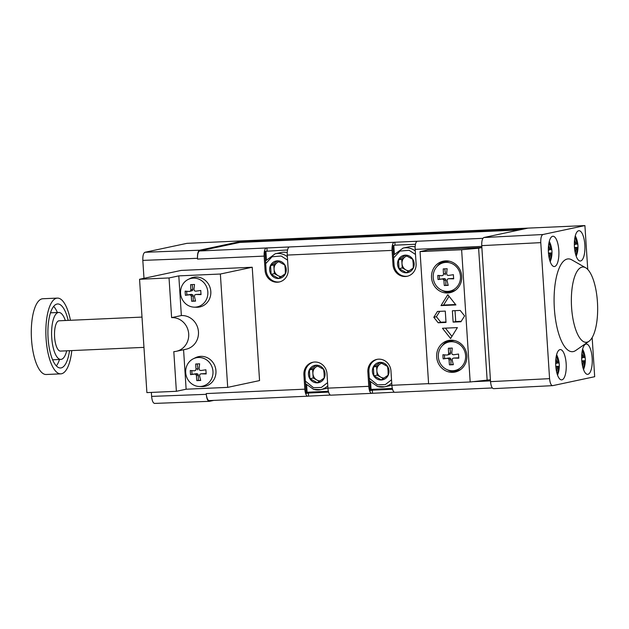 <?xml version="1.0" encoding="UTF-8"?>
<svg xmlns="http://www.w3.org/2000/svg" width="629" height="629" viewBox="0 0 629 629"><rect width="100%" height="100%" fill="white"/><g stroke="black" fill="none" stroke-linecap="round" stroke-linejoin="round"><path stroke-width="0.94" d="M319.398 381.418L316.874 380.034A7.579 7.1 -102 0 0 320.185 380.899M317.338 382.747L324.163 378.068L324.108 373.657L323.597 369.341L316.206 365.3L309.382 369.978L309.948 378.697L317.338 382.747M325.051 373.657A8.853 8.295 78 0 1 317.323 382.849A8.853 8.295 78 0 1 308.454 374.397A8.853 8.295 78 0 1 316.183 365.197A8.853 8.295 78 0 1 325.051 373.657M317.826 366.07A7.579 7.1 -102 0 0 316.025 366.951A7.579 7.1 -102 0 0 312.896 373.65A7.579 7.1 -102 0 0 316.874 380.034L313.179 378.013L312.613 369.286L309.382 369.978M313.179 378.013L309.948 378.697M312.613 369.286L317.519 365.921M327.921 388.054A16.11 15.088 78 0 1 326.608 388.4L320.759 389.65A16.11 15.088 78 0 1 313.722 389.367M383.352 378.564L380.828 377.18A7.579 7.1 -102 0 0 384.146 378.045M381.292 379.892L388.117 375.214L388.069 370.803L387.55 366.487L380.168 362.446L373.343 367.124L373.909 375.851L381.292 379.892M389.013 370.803A8.853 8.295 78 0 1 381.284 379.995A8.853 8.295 78 0 1 372.407 371.542A8.853 8.295 78 0 1 380.136 362.351A8.853 8.295 78 0 1 389.013 370.803M381.787 363.224A7.579 7.1 -102 0 0 379.987 364.097A7.579 7.1 -102 0 0 376.857 370.796A7.579 7.1 -102 0 0 380.828 377.18L377.133 375.159L376.574 366.432L373.343 367.124M377.133 375.159L373.909 375.851M376.574 366.432L381.481 363.067M391.883 385.2A16.11 15.088 78 0 1 390.57 385.546L384.712 386.796A16.11 15.088 78 0 1 377.683 386.513M280.581 277.059L278.057 275.675A7.579 7.1 -102 0 0 281.367 276.54M278.521 278.388L285.346 273.709L285.291 269.298L284.78 264.982L277.389 260.941L270.564 265.619L271.13 274.338L278.521 278.388M286.234 269.298A8.853 8.295 78 0 1 278.505 278.49A8.853 8.295 78 0 1 269.637 270.038A8.853 8.295 78 0 1 277.365 260.838A8.853 8.295 78 0 1 286.234 269.298M279.009 261.711A7.579 7.1 -102 0 0 277.208 262.592A7.579 7.1 -102 0 0 274.079 269.291A7.579 7.1 -102 0 0 278.057 275.675L274.362 273.654L273.796 264.927L270.564 265.619M274.362 273.654L271.13 274.338M273.796 264.927L278.702 261.562M265.524 260.909L275.227 253.77L281.077 252.52A16.11 15.088 78 0 1 287.233 252.575M408.496 271.351L405.972 269.975A7.579 7.1 -102 0 0 409.282 270.832M406.428 272.679L413.253 268.001L413.206 263.59L412.695 259.274L405.304 255.232L398.479 259.911L399.045 268.638L406.428 272.679M414.149 263.59A8.853 8.295 78 0 1 406.42 272.789A8.853 8.295 78 0 1 397.552 264.329A8.853 8.295 78 0 1 405.28 255.138A8.853 8.295 78 0 1 414.149 263.59M406.924 256.011A7.579 7.1 -102 0 0 405.123 256.884A7.579 7.1 -102 0 0 401.994 263.582A7.579 7.1 -102 0 0 405.972 269.975L402.277 267.946L401.711 259.227L398.479 259.911M402.277 267.946L399.045 268.638M401.711 259.227L406.617 255.861M393.44 255.201L403.142 248.062L408.992 246.82A16.11 15.088 78 0 1 415.148 246.867M185.413 295.308A23.187 8.035 -92.6 0 1 185.248 293.232A23.187 8.035 -92.6 0 1 185.146 291.148A24.61 2.068 1 0 0 189.431 291.471A24.5 1.557 -21.8 0 1 190.54 290.991A24.5 7.572 -72.3 0 1 190.909 289.717A24.61 8.609 -97.9 0 1 190.611 284.654A23.187 1.258 -3.7 0 0 192.529 284.575A23.187 1.258 -3.7 0 0 194.518 284.481A24.61 8.374 92.8 0 0 193.991 289.576A24.5 8.452 66.9 0 0 194.447 290.818A24.5 4.057 14.6 0 0 195.682 291.188A24.61 0.582 -8.4 0 0 200.785 290.456A23.187 8.035 87.4 0 0 200.887 292.54A23.187 8.035 87.4 0 0 201.052 294.608A24.61 2.068 -179 0 1 195.894 294.474A24.5 1.557 158.2 0 0 194.715 294.97A24.5 7.572 107.7 0 0 194.424 296.228A24.61 8.609 82.1 0 0 195.588 301.102A23.187 1.258 176.3 0 1 193.606 301.197A23.187 1.258 176.3 0 1 191.68 301.275A24.61 8.374 -87.2 0 1 191.334 296.369A24.5 8.452 -113.1 0 1 190.807 295.143A24.5 4.057 -165.4 0 1 189.643 294.757A24.61 0.582 171.6 0 1 185.413 295.308L186.899 294.993L186.664 291.274M195.139 307.149A14.553 13.634 78 0 1 194.031 307.149A14.553 13.634 78 0 1 180.562 293.256A14.553 13.634 78 0 1 188.134 279.465A14.553 13.634 78 0 1 193.26 278.144A14.553 13.634 78 0 1 207.837 292.037A14.553 13.634 78 0 1 195.139 307.149M188.134 279.465L190.28 278.403A15.167 14.2 78 0 1 210.809 291.502A15.167 14.2 78 0 1 196.421 307.251L194.031 307.149M201.013 294.223L195.894 294.474M195.525 300.859L191.68 301.275M193.166 300.961L193.252 295.96L191.334 296.369M193.252 295.96L192.765 294.726L190.807 295.143M192.765 294.726L189.643 294.757M191.562 294.348L186.899 294.993M190.54 290.991L192.498 290.574L189.431 291.471M192.498 290.574L192.828 289.309L190.909 289.717M192.828 289.309L192.128 284.591M190.548 374.648A23.187 8.035 -92.6 0 1 190.383 372.572A23.187 8.035 -92.6 0 1 190.28 370.489A24.61 2.068 1 0 0 194.565 370.811A24.5 1.557 -21.8 0 1 195.674 370.332A24.5 7.572 -72.3 0 1 196.036 369.058A24.61 8.609 -97.9 0 1 195.737 363.994A23.187 1.258 -3.7 0 0 197.663 363.916A23.187 1.258 -3.7 0 0 199.645 363.821A24.61 8.374 92.8 0 0 199.126 368.916A24.5 8.452 66.9 0 0 199.582 370.151A24.5 4.057 14.6 0 0 200.816 370.528A24.61 0.582 -8.4 0 0 205.911 369.789A23.187 8.035 87.4 0 0 206.013 371.881A23.187 8.035 87.4 0 0 206.178 373.948A24.61 2.068 -179 0 1 201.028 373.815A24.5 1.557 158.2 0 0 199.849 374.31A24.5 7.572 107.7 0 0 199.558 375.568A24.61 8.609 82.1 0 0 200.722 380.443A23.187 1.258 176.3 0 1 198.733 380.537A23.187 1.258 176.3 0 1 196.814 380.616A24.61 8.374 -87.2 0 1 196.468 375.702A24.5 8.452 -113.1 0 1 195.941 374.483A24.5 4.057 -165.4 0 1 194.778 374.09A24.61 0.582 171.6 0 1 190.548 374.648L192.034 374.326L191.79 370.615M200.266 386.489A14.553 13.634 78 0 1 199.157 386.489A14.553 13.634 78 0 1 185.689 372.596A14.553 13.634 78 0 1 193.268 358.805A14.553 13.634 78 0 1 198.394 357.484A14.553 13.634 78 0 1 212.972 371.377A14.553 13.634 78 0 1 200.266 386.489M193.268 358.805L195.415 357.744A15.167 14.2 78 0 1 215.944 370.843A15.167 14.2 78 0 1 201.555 386.591L199.157 386.489M206.147 373.555L201.028 373.815M200.651 380.199L196.814 380.616M198.3 380.301L198.387 375.293L196.468 375.702M198.387 375.293L197.891 374.066L195.941 374.483M197.891 374.066L196.696 373.681L194.778 374.09M196.696 373.681L192.034 374.326M195.674 370.332L194.565 370.811M197.624 369.915L197.954 368.649L196.036 369.058M197.954 368.649L197.262 363.932M252.229 267.246L259.557 380.584L227.698 387.37L220.37 274.024L178.801 275.879L169.044 277.955L139.559 279.268L181.168 270.415L252.229 267.246L220.37 274.024M178.801 275.879L181.364 315.546A17.062 15.977 -102 0 1 198.324 330.524A17.062 15.977 -102 0 1 186.019 349.237L176.262 351.312A17.062 15.977 -102 0 1 173.808 351.627L176.379 391.293L146.887 392.614L139.559 279.268M176.262 351.312A17.062 15.977 -102 0 0 188.566 332.599A17.062 15.977 -102 0 0 171.615 317.621L169.044 277.955M183.574 349.755L186.129 389.217L176.379 391.293M181.364 315.546L171.615 317.621M186.129 389.217L227.698 387.37M142.005 317.095L59.118 320.79A15.167 5.252 87.4 0 0 58.819 320.829A15.167 5.252 87.4 0 0 54.566 336.617A15.167 5.252 87.4 0 0 60.47 351.092L143.962 347.373M65.337 320.515A23.509 8.146 87.4 0 0 58.749 312.456A23.509 8.146 87.4 0 0 58.285 312.519A23.509 8.146 87.4 0 0 51.696 336.979A23.509 8.146 87.4 0 0 60.84 359.426A23.509 8.146 87.4 0 0 61.312 359.363A23.509 8.146 87.4 0 0 66.69 350.817M56.327 365.913A32.04 11.102 87.4 0 0 59.496 359.489M57.396 312.519A32.04 11.102 87.4 0 0 53.669 306.402M68.176 320.389A32.04 11.102 87.4 0 0 57.656 303.964A32.04 11.102 87.4 0 0 57.019 304.051A32.04 11.102 87.4 0 0 48.04 337.388A32.04 11.102 87.4 0 0 60.51 367.981A32.04 11.102 87.4 0 0 61.147 367.902A32.04 11.102 87.4 0 0 69.528 350.691M70.432 320.287A37.913 13.138 87.4 0 0 57.396 298.099A37.913 13.138 87.4 0 0 56.641 298.193A37.913 13.138 87.4 0 0 46.019 337.655A37.913 13.138 87.4 0 0 60.777 373.854A37.913 13.138 87.4 0 0 61.532 373.752A37.913 13.138 87.4 0 0 71.785 350.589M57.396 298.099L42.827 298.744A37.913 13.138 87.4 0 0 42.072 298.846A37.913 13.138 87.4 0 0 31.45 338.3A37.913 13.138 87.4 0 0 46.208 374.499L60.777 373.854M453.415 274.7A23.187 8.035 87.4 0 0 453.517 276.784A23.187 8.035 87.4 0 0 453.69 278.851A24.61 2.068 -179 0 1 448.532 278.718A24.5 1.557 158.2 0 0 447.353 279.213A24.5 7.572 107.7 0 0 447.062 280.471A24.61 8.609 82.1 0 0 448.225 285.354A23.187 1.258 176.3 0 1 446.244 285.448A23.187 1.258 176.3 0 1 444.318 285.527A24.61 8.374 -87.2 0 1 443.972 280.613A24.5 8.452 -113.1 0 1 443.445 279.394A24.5 4.057 -165.4 0 1 442.281 279.001A24.61 0.582 171.6 0 1 438.051 279.551A23.187 8.035 -92.6 0 1 437.886 277.483A23.187 8.035 -92.6 0 1 437.784 275.4A24.61 2.068 1 0 0 442.069 275.714A24.5 1.557 -21.8 0 1 443.178 275.235A24.5 7.572 -72.3 0 1 443.539 273.961A24.61 8.609 -97.9 0 1 443.241 268.905A23.187 1.258 -3.7 0 0 445.167 268.819A23.187 1.258 -3.7 0 0 447.156 268.725A24.61 8.374 92.8 0 0 446.629 273.827A24.5 8.452 66.9 0 0 447.085 275.062A24.5 4.057 14.6 0 0 448.32 275.439A24.61 0.582 -8.4 0 0 453.415 274.7M445.898 262.387A14.553 13.634 78 0 1 460.475 276.28A14.553 13.634 78 0 1 447.777 291.392A14.553 13.634 78 0 1 446.669 291.392A14.553 13.634 78 0 1 433.2 277.499A14.553 13.634 78 0 1 440.772 263.716A14.553 13.634 78 0 1 445.898 262.387M455.773 290A15.167 14.2 78 0 1 449.059 291.494L446.669 291.392M440.772 263.716L442.918 262.647A15.167 14.2 78 0 1 449.664 261.279M448.155 285.102L444.318 285.527M445.804 285.212L445.89 280.204L443.972 280.613M445.89 280.204L445.403 278.977L443.445 279.394M445.403 278.977L444.2 278.592L442.281 279.001M444.2 278.592L438.051 279.551M439.537 279.237L439.294 275.526M443.178 275.235L442.069 275.714M445.128 274.818L445.458 273.552L443.539 273.961M445.458 273.552L444.766 268.842M453.651 278.466L448.532 278.718M458.549 354.041A23.187 8.035 87.4 0 0 458.651 356.124A23.187 8.035 87.4 0 0 458.816 358.192A24.61 2.068 -179 0 1 453.666 358.058A24.5 1.557 158.2 0 0 452.487 358.554A24.5 7.572 107.7 0 0 452.188 359.812A24.61 8.609 82.1 0 0 453.36 364.686A23.187 1.258 176.3 0 1 451.37 364.781A23.187 1.258 176.3 0 1 449.452 364.867A24.61 8.374 -87.2 0 1 449.106 359.953A24.5 8.452 -113.1 0 1 448.579 358.727A24.5 4.057 -165.4 0 1 447.408 358.341A24.61 0.582 171.6 0 1 443.186 358.892A23.187 8.035 -92.6 0 1 443.02 356.824A23.187 8.035 -92.6 0 1 442.918 354.732A24.61 2.068 1 0 0 447.195 355.055A24.5 1.557 -21.8 0 1 448.304 354.575A24.5 7.572 -72.3 0 1 448.674 353.301A24.61 8.609 -97.9 0 1 448.375 348.238A23.187 1.258 -3.7 0 0 450.293 348.159A23.187 1.258 -3.7 0 0 452.282 348.065A24.61 8.374 92.8 0 0 451.764 353.168A24.5 8.452 66.9 0 0 452.22 354.402A24.5 4.057 14.6 0 0 453.454 354.78A24.61 0.582 -8.4 0 0 458.549 354.041M451.032 341.728A14.553 13.634 78 0 1 465.602 355.621A14.553 13.634 78 0 1 452.904 370.733A14.553 13.634 78 0 1 451.795 370.733A14.553 13.634 78 0 1 438.327 356.84A14.553 13.634 78 0 1 445.906 343.057A14.553 13.634 78 0 1 451.032 341.728M460.908 369.341A15.167 14.2 78 0 1 454.193 370.835L451.795 370.733M445.906 343.057L448.052 341.987A15.167 14.2 78 0 1 454.791 340.619M453.289 364.443L449.452 364.867M450.93 364.545L451.024 359.544L449.106 359.953M451.024 359.544L450.529 358.318L448.579 358.727M450.529 358.318L449.326 357.932L447.408 358.341M449.326 357.932L443.186 358.892M444.672 358.577L444.428 354.858M448.304 354.575L450.262 354.158L447.195 355.055M450.262 354.158L450.592 352.893L448.674 353.301M450.592 352.893L449.9 348.175M458.785 357.807L453.666 358.058M461.623 249.744L470.178 381.976L490.416 379.759L481.861 247.527L427.854 249.933L420.054 251.6L461.623 249.744L478.614 248.219L487.161 380.451M457.393 327.607L442.47 328.267L450.616 338.52L457.393 327.607M455.931 304.939L447.785 294.694L441.008 305.6L455.931 304.939M446.016 322.433L445.277 311.096L437.462 311.441L433.813 317.291L438.193 322.779L446.016 322.433M464.587 315.915L460.2 310.427L452.385 310.781L453.124 322.111L460.939 321.765L464.587 315.915M452.801 372.329A16.11 15.088 78 0 1 436.793 358.184A16.11 15.088 78 0 1 448.414 340.509A16.11 15.088 78 0 1 450.726 340.218A16.11 15.088 78 0 1 466.742 354.363A16.11 15.088 78 0 1 455.121 372.038A16.11 15.088 78 0 1 452.801 372.329M447.675 292.988A16.11 15.088 78 0 1 431.659 278.851A16.11 15.088 78 0 1 443.28 261.177A16.11 15.088 78 0 1 445.599 260.878A16.11 15.088 78 0 1 461.607 275.022A16.11 15.088 78 0 1 449.987 292.697A16.11 15.088 78 0 1 447.675 292.988M420.054 251.6L428.601 383.832L470.178 381.976M478.614 248.219L481.861 247.527M451.276 292.359A16.11 15.088 78 0 1 450.278 292.438A16.11 15.088 78 0 1 442.226 290.425M437.116 266.413A16.11 15.088 78 0 1 444.593 260.956M456.41 371.7A16.11 15.088 78 0 1 455.404 371.778A16.11 15.088 78 0 1 447.361 369.758M442.25 345.753A16.11 15.088 78 0 1 449.727 340.297M455.019 310.663L455.718 321.561L461.214 321.317M455.718 321.561L453.124 322.111M439.781 311.339L436.416 316.733L440.795 322.221L445.985 321.993M440.795 322.221L438.193 322.779M436.416 316.733L433.813 317.291M449.051 296.283L443.602 305.049L441.008 305.6M443.602 305.049L455.593 304.515M445.411 328.141L451.952 336.373M239.956 242.424L239.908 241.63L243.808 240.797L186.955 243.337L144.945 252.276C143.404 253.094 142.697 255.799 142.822 260.39L143.986 278.325M592.156 337.569L594.68 376.708L552.679 385.648C551.067 385.498 550.037 383.171 549.573 378.65L540.775 242.637C540.649 238.045 541.357 235.34 542.906 234.523L584.907 225.583L243.808 240.797L199.613 250.208C198.064 251.026 197.357 253.723 197.49 258.315L197.537 259.077A7.579 2.626 -92.6 0 1 199.645 250.963L239.696 242.44L519.397 229.962M151.361 392.41L151.62 396.396C152.076 400.917 153.114 403.252 154.718 403.401M209.323 400.571A7.579 2.626 -92.6 0 1 209.174 400.594A7.579 2.626 -92.6 0 1 206.233 393.573L206.281 394.328C206.744 398.849 207.774 401.184 209.386 401.326L213.797 400.39M154.561 403.417L209.386 401.326M548.339 250.138A24.61 0.684 -2 0 1 548.913 250.145A24.5 8.83 -10.8 0 0 549.416 249.619A24.5 22.094 -53 0 0 549.384 248.345A24.61 22.841 -115.4 0 0 548.551 245.491M548.881 243.203A23.187 1.258 -3.7 0 0 549.156 243.14A24.61 23.076 92.3 0 1 550.517 248.101A24.5 21.221 37.2 0 1 550.847 249.312A24.5 6.329 3.1 0 1 551.201 249.658A24.61 3.334 -5.4 0 0 551.704 248.911A23.187 21.716 78 0 1 551.924 250.987A23.187 21.716 78 0 1 551.971 253.07A24.61 0.684 178 0 0 551.413 252.944A24.5 8.83 169.2 0 1 551.114 253.471A24.5 22.094 127 0 1 550.941 254.753A24.61 22.841 64.6 0 1 550.233 259.761A23.187 1.258 176.3 0 1 549.612 259.903M549.243 258.425A24.61 23.076 -87.7 0 0 549.817 254.989A24.5 21.221 -142.8 0 0 549.683 253.77A24.5 6.329 -176.9 0 0 549.125 253.432A24.61 3.334 174.6 0 1 548.512 253.636M548.464 253.078L551.413 252.944M549.321 253.55L551.114 253.471M549.801 254.8L550.941 254.753M549.581 259.785L550.233 259.761M548.496 253.463L549.125 253.432M548.339 250.177L548.913 250.145M549.337 248.156L550.517 248.101M549.416 249.375L550.847 249.312M549.298 249.744L551.201 249.658M574.34 244.602A24.61 0.684 -2 0 1 574.922 244.61A24.5 8.83 -10.8 0 0 575.417 244.083A24.5 22.094 -53 0 0 575.386 242.81A24.61 22.841 -115.4 0 0 574.552 239.956M574.882 237.668A23.187 1.258 -3.7 0 0 575.158 237.597A24.61 23.076 92.3 0 1 576.518 242.566A24.5 21.221 37.2 0 1 576.848 243.777A24.5 6.329 3.1 0 1 577.21 244.123A24.61 3.334 -5.4 0 0 577.705 243.376A23.187 21.716 78 0 1 577.933 245.452A23.187 21.716 78 0 1 577.98 247.535A24.61 0.684 178 0 0 577.422 247.409A24.5 8.83 169.2 0 1 577.115 247.936A24.5 22.094 127 0 1 576.95 249.218A24.61 22.841 64.6 0 1 576.235 254.226A23.187 1.258 176.3 0 1 575.614 254.368M575.252 252.889A24.61 23.076 -87.7 0 0 575.818 249.454A24.5 21.221 -142.8 0 0 575.684 248.235A24.5 6.329 -176.9 0 0 575.134 247.897A24.61 3.334 174.6 0 1 574.521 248.101M574.474 247.543L577.422 247.409M575.331 248.015L577.115 247.936M575.802 249.265L576.95 249.218M575.582 254.25L576.235 254.226M574.505 247.928L575.134 247.897M574.34 244.642L574.922 244.61M575.346 242.621L576.518 242.566M575.417 243.84L576.848 243.777M575.299 244.209L577.21 244.123M581.668 357.948A24.61 0.684 -2 0 1 582.25 357.956A24.5 8.83 -10.8 0 0 582.745 357.421A24.5 22.094 -53 0 0 582.721 356.148A24.61 22.841 -115.4 0 0 581.888 353.301M582.218 351.013A23.187 1.258 -3.7 0 0 582.493 350.943A24.61 23.076 92.3 0 1 583.846 355.904A24.5 21.221 37.2 0 1 584.176 357.115A24.5 6.329 3.1 0 1 584.538 357.469A24.61 3.334 -5.4 0 0 585.041 356.722A23.187 21.716 78 0 1 585.261 358.789A23.187 21.716 78 0 1 585.308 360.873A24.61 0.684 178 0 0 584.75 360.747A24.5 8.83 169.2 0 1 584.443 361.274A24.5 22.094 127 0 1 584.278 362.556A24.61 22.841 64.6 0 1 583.563 367.564A23.187 1.258 176.3 0 1 582.941 367.713M582.58 366.227A24.61 23.076 -87.7 0 0 583.146 362.799A24.5 21.221 -142.8 0 0 583.02 361.581A24.5 6.329 -176.9 0 0 582.462 361.235A24.61 3.334 174.6 0 1 581.849 361.447M581.801 360.881L584.75 360.747M582.658 361.353L584.443 361.274M583.13 362.611L584.278 362.556M582.91 367.595L583.563 367.564M581.833 361.266L582.462 361.235M581.668 357.98L582.25 357.956M582.674 355.959L583.846 355.904M582.745 357.186L584.176 357.115M582.635 357.555L584.538 357.469M555.666 363.483A24.61 0.684 -2 0 1 556.24 363.491A24.5 8.83 -10.8 0 0 556.744 362.957A24.5 22.094 -53 0 0 556.712 361.683A24.61 22.841 -115.4 0 0 555.879 358.837M556.209 356.549A23.187 1.258 -3.7 0 0 556.484 356.478A24.61 23.076 92.3 0 1 557.844 361.447A24.5 21.221 37.2 0 1 558.175 362.65A24.5 6.329 3.1 0 1 558.528 363.004A24.61 3.334 -5.4 0 0 559.032 362.257A23.187 21.716 78 0 1 559.252 364.325A23.187 21.716 78 0 1 559.299 366.408A24.61 0.684 178 0 0 558.741 366.29A24.5 8.83 169.2 0 1 558.442 366.809A24.5 22.094 127 0 1 558.277 368.091A24.61 22.841 64.6 0 1 557.561 373.099A23.187 1.258 176.3 0 1 556.94 373.249M556.571 371.763A24.61 23.076 -87.7 0 0 557.145 368.335A24.5 21.221 -142.8 0 0 557.011 367.116A24.5 6.329 -176.9 0 0 556.453 366.77A24.61 3.334 174.6 0 1 555.847 366.982M555.792 366.416L558.741 366.29M556.649 366.888L558.442 366.809M557.129 368.146L558.277 368.091M556.909 373.131L557.561 373.099M555.824 366.801L556.453 366.77M555.666 363.515L556.24 363.491M556.665 361.494L557.844 361.447M556.744 362.721L558.175 362.65M556.626 363.09L558.528 363.004M584.907 225.583L587.745 269.44M587.934 374.31A15.167 5.252 -92.6 0 1 587.635 374.349A15.167 5.252 -92.6 0 1 581.731 359.867A15.167 5.252 -92.6 0 1 585.984 344.087A15.167 5.252 -92.6 0 1 586.283 344.047A15.167 5.252 -92.6 0 1 592.188 358.53A15.167 5.252 -92.6 0 1 587.934 374.31M561.933 379.845A15.167 5.252 -92.6 0 1 561.634 379.885A15.167 5.252 -92.6 0 1 555.729 365.402A15.167 5.252 -92.6 0 1 559.975 349.622A15.167 5.252 -92.6 0 1 560.282 349.582A15.167 5.252 -92.6 0 1 566.186 364.065A15.167 5.252 -92.6 0 1 561.933 379.845M580.606 260.972A15.167 5.252 -92.6 0 1 580.308 261.011A15.167 5.252 -92.6 0 1 574.403 246.529A15.167 5.252 -92.6 0 1 578.656 230.741A15.167 5.252 -92.6 0 1 578.955 230.709A15.167 5.252 -92.6 0 1 584.86 245.184A15.167 5.252 -92.6 0 1 580.606 260.972M554.605 266.507A15.167 5.252 -92.6 0 1 554.298 266.547A15.167 5.252 -92.6 0 1 548.402 252.064A15.167 5.252 -92.6 0 1 552.647 236.284A15.167 5.252 -92.6 0 1 552.954 236.245A15.167 5.252 -92.6 0 1 558.851 250.719A15.167 5.252 -92.6 0 1 554.605 266.507M585.646 267.75L571.698 259.808A46.444 16.087 87.4 0 0 567.303 259.014A46.444 16.087 87.4 0 0 554.369 308.69A46.444 16.087 87.4 0 0 573.286 351.58A46.444 16.087 87.4 0 0 575.739 350.479L588.925 341.327A37.693 13.06 -92.6 0 1 586.936 342.215A37.693 13.06 -92.6 0 1 571.58 307.416A37.693 13.06 -92.6 0 1 582.077 267.105A37.693 13.06 -92.6 0 1 585.646 267.75A37.693 13.06 -92.6 0 1 597.55 304.082A37.693 13.06 -92.6 0 1 588.925 341.327M552.679 385.648L493.639 388.651C492.027 388.502 490.997 386.167 490.534 381.646L481.743 245.64C481.61 241.049 482.317 238.344 483.866 237.526L528.061 228.115L524.161 228.948L239.908 241.63M331.019 395.146A7.579 2.626 -92.6 0 1 330.87 395.169A7.579 2.626 -92.6 0 1 327.929 388.14L327.001 373.791A12.321 11.542 -102 0 0 312.888 362.249A12.321 11.542 -102 0 0 303.901 374.821L304.837 389.17A7.579 2.626 87.4 0 0 307.77 396.199A7.579 2.626 87.4 0 0 307.919 396.176L330.39 395.067M394.973 392.292A7.579 2.626 -92.6 0 1 394.823 392.315A7.579 2.626 -92.6 0 1 391.883 385.294L390.955 370.937A12.321 11.542 -102 0 0 376.842 359.395A12.321 11.542 -102 0 0 367.863 371.967L368.791 386.324A7.579 2.626 87.4 0 0 371.731 393.345A7.579 2.626 87.4 0 0 371.881 393.322L394.352 392.213M474.077 381.622L490.486 380.891L481.79 246.395L415.164 249.367A7.579 2.626 -92.6 0 1 417.279 241.253L394.186 242.283A7.579 2.626 87.4 0 0 392.071 250.397L392.999 264.754A12.321 11.542 -102 0 0 407.112 276.288A12.321 11.542 -102 0 0 416.099 263.724L415.164 249.367M288.184 269.432L287.256 255.075A7.579 2.626 -92.6 0 1 289.364 246.961L266.271 247.991A7.579 2.626 87.4 0 0 264.156 256.105L265.084 270.462A12.321 11.542 -102 0 0 279.197 281.996A12.321 11.542 -102 0 0 288.184 269.432M313.407 362.155A12.321 11.542 -102 0 0 304.947 374.593L306.166 393.487L308.375 393.015L308.572 396.042M308.375 393.015L328.597 392.111M306.63 385.003L307.101 392.244L328.377 391.293M307.101 392.244L306.103 392.457M287.571 249.965L264.903 251.348L266.122 270.234A12.321 11.542 -102 0 0 279.716 281.871M266.916 247.857L267.113 250.877M394.831 242.149L395.028 245.168L392.818 245.64L394.037 264.534A12.321 11.542 -102 0 0 407.631 276.17M415.486 244.256L395.028 245.168M393.817 245.428L394.359 253.794M377.369 359.301A12.321 11.542 -102 0 0 368.901 371.747L370.127 390.633L372.337 390.161L372.533 393.188M372.337 390.161L392.551 389.265M370.591 382.149L371.055 389.39L392.339 388.439M371.055 389.39L370.056 389.603M265.902 251.136L266.444 259.494M327.575 382.644L321.325 387.472L313.509 387.684L305.364 381.111M327.78 385.876A16.11 15.088 78 0 1 320.759 389.65L313.619 389.367L305.537 383.682M391.529 379.79L385.286 384.618L377.463 384.83L369.325 378.257M391.741 383.022A16.11 15.088 78 0 1 384.712 386.796L377.581 386.513L369.49 380.836M265.697 263.637L272.05 256.774L281.179 256.011L287.579 260.139M275.227 253.77A16.11 15.088 78 0 1 282.264 254.053A16.11 15.088 78 0 1 287.359 256.687M393.612 257.929L399.965 251.073L409.094 250.303L415.494 254.431M403.142 248.062A16.11 15.088 78 0 1 410.179 248.345A16.11 15.088 78 0 1 415.274 250.979M144.945 252.276L199.613 250.208M151.62 396.396L206.281 394.328M142.822 260.39L197.49 258.315M540.775 242.637L481.743 245.64M549.573 378.65L490.534 381.646M542.906 234.523L483.866 237.526M327.929 388.14L368.791 386.324M391.883 385.294L428.593 383.651M287.256 255.075L392.071 250.397M197.537 259.077L264.156 256.105M206.233 393.573L304.837 389.17M303.901 374.821L304.947 374.593M289.364 246.961L394.186 242.283M417.279 241.253L482.891 238.328M199.645 250.963L266.271 247.991M265.084 270.462L266.122 270.234M392.999 264.754L394.037 264.534M367.863 371.967L368.901 371.747M50.501 312.825L58.749 312.456M52.6 359.796L60.84 359.426M550.202 261.758A24.641 24.641 0 0 0 549.29 241.371M576.203 256.223A24.641 24.641 0 0 0 575.291 235.836M583.531 369.569A24.641 24.641 0 0 0 582.627 349.174M557.53 375.104A24.641 24.641 0 0 0 556.618 354.717M209.174 400.594L307.77 396.199M330.87 395.169L371.731 393.345M394.823 392.315L492.303 387.967"/></g></svg>
